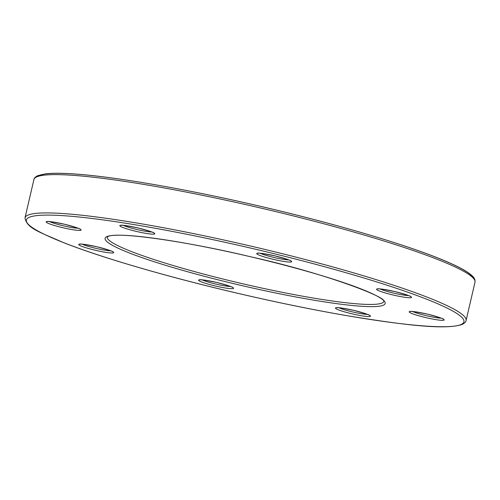 <?xml version="1.0" encoding="UTF-8"?>
<svg xmlns="http://www.w3.org/2000/svg" width="500" height="500" viewBox="0 0 500 500"><rect width="100%" height="100%" fill="white"/><g stroke="black" fill="none" stroke-linecap="round" stroke-linejoin="round"><path stroke-width="0.75" d="M443.956 320.156A17.969 1.881 13.1 0 1 423.9 317.144A17.969 1.881 13.1 0 1 409.381 311.594A17.969 1.881 13.1 0 1 429.438 314.606A17.969 1.881 13.1 0 1 443.956 320.156M412.675 311.525A16.175 1.694 -166.9 0 0 426.694 315.781A16.175 1.694 -166.9 0 0 441.144 318.15M154.613 234A17.969 1.881 13.1 0 1 134.556 230.987A17.969 1.881 13.1 0 1 120.031 225.438A17.969 1.881 13.1 0 1 140.087 228.45A17.969 1.881 13.1 0 1 154.613 234M123.331 225.369A16.175 1.694 -166.9 0 0 137.344 229.625A16.175 1.694 -166.9 0 0 151.8 231.994M113.519 252.819A17.969 1.881 13.1 0 1 93.462 249.806A17.969 1.881 13.1 0 1 78.944 244.256A17.969 1.881 13.1 0 1 99 247.269A17.969 1.881 13.1 0 1 113.519 252.819M82.238 244.188A16.175 1.694 -166.9 0 0 96.256 248.444A16.175 1.694 -166.9 0 0 110.706 250.812M233.375 288.506A17.969 1.881 13.1 0 1 213.319 285.494A17.969 1.881 13.1 0 1 198.794 279.944A17.969 1.881 13.1 0 1 218.85 282.956A17.969 1.881 13.1 0 1 233.375 288.506M202.087 279.875A16.175 1.694 -166.9 0 0 216.106 284.131A16.175 1.694 -166.9 0 0 230.562 286.5M466.087 320.5C465.956 321.819 464.731 323.094 462.4 324.331C446.069 330.131 405.262 325.312 345.4 315.419C311.644 309.544 275.825 302.194 237.963 293.363C168.938 277.288 102.094 257.856 63.675 242.681C40.481 232.375 26.669 228.538 25 217.856A226.438 23.669 13.1 0 1 27.706 215.231A226.438 23.669 13.1 0 1 265.706 249.619A226.438 23.669 13.1 0 1 466.087 320.5L475 282.2A226.438 23.669 -166.9 0 0 274.619 211.325A226.438 23.669 -166.9 0 0 36.619 176.931A226.438 23.669 -166.9 0 0 33.913 179.556C34.006 178.281 35.238 177 37.6 175.725L45.65 173.819C53.487 172.925 65.025 173.119 80.262 174.412C121.713 177.85 190.438 190.006 259.456 206.088C337.831 224.219 413.325 246.731 449.125 262.681C460.731 267.769 468.481 272.219 472.375 276.025C474.425 277.875 475.3 279.938 475 282.2M29.031 217.4A224.638 23.481 -166.9 0 0 210.55 286.756A224.638 23.481 -166.9 0 0 461.244 324.438A224.638 23.481 -166.9 0 0 279.731 255.075A224.638 23.481 -166.9 0 0 29.031 217.4M383.45 305.169A143.769 15.025 13.1 0 1 223 281.056A143.769 15.025 13.1 0 1 106.831 236.663A143.769 15.025 13.1 0 1 267.275 260.781A143.769 15.025 13.1 0 1 383.45 305.169M383.819 301.4C387.287 297.156 323.45 272.962 251.481 256.975C182.963 240.544 115.906 231.562 107.981 236.556L107.25 237.044A141.975 14.837 -166.9 0 0 233.05 281.475A141.975 14.837 -166.9 0 0 382.125 303A141.975 14.837 -166.9 0 0 383.812 301.388M291.481 261.894A17.969 1.881 13.1 0 1 271.425 258.875A17.969 1.881 13.1 0 1 256.906 253.331A17.969 1.881 13.1 0 1 276.962 256.344A17.969 1.881 13.1 0 1 291.481 261.894M260.2 253.263A16.175 1.694 -166.9 0 0 274.219 257.519A16.175 1.694 -166.9 0 0 288.669 259.887M80.9 230.244A17.969 1.881 13.1 0 1 60.844 227.225A17.969 1.881 13.1 0 1 46.319 221.681A17.969 1.881 13.1 0 1 66.375 224.694A17.969 1.881 13.1 0 1 80.9 230.244M49.612 221.612A16.175 1.694 -166.9 0 0 63.631 225.869A16.175 1.694 -166.9 0 0 78.081 228.238M411.331 297.581A17.969 1.881 13.1 0 1 391.281 294.562A17.969 1.881 13.1 0 1 376.756 289.012A17.969 1.881 13.1 0 1 396.812 292.031A17.969 1.881 13.1 0 1 411.331 297.581M380.05 288.95A16.175 1.694 -166.9 0 0 394.069 293.2A16.175 1.694 -166.9 0 0 408.519 295.575M370.244 316.4A17.969 1.881 13.1 0 1 350.188 313.381A17.969 1.881 13.1 0 1 335.669 307.838A17.969 1.881 13.1 0 1 355.725 310.85A17.969 1.881 13.1 0 1 370.244 316.4M338.963 307.769A16.175 1.694 -166.9 0 0 352.975 312.025A16.175 1.694 -166.9 0 0 367.431 314.394M38.756 175.619A224.638 23.481 13.1 0 1 267.494 207.981A224.638 23.481 13.1 0 1 473.512 278.394M25 217.856L33.913 179.556M336.819 307.725L336.731 307.762C335.85 307.113 341.519 307.981 353.744 310.381C365.288 313.544 370.519 315.206 369.438 315.375L369.281 315.175M377.912 288.906L377.819 288.944C376.938 288.294 382.612 289.163 394.831 291.562C406.375 294.725 411.606 296.388 410.525 296.556L410.369 296.356M47.475 221.569L47.381 221.606C46.5 220.956 52.175 221.825 64.394 224.225C75.938 227.387 81.169 229.05 80.087 229.219L79.931 229.019M258.056 253.219L257.969 253.256C257.087 252.606 262.756 253.475 274.981 255.875C286.525 259.037 291.756 260.7 290.675 260.869L290.519 260.669M199.95 279.837L199.856 279.869C198.975 279.219 204.65 280.094 216.869 282.488C228.412 285.65 233.644 287.312 232.562 287.481L232.406 287.281M80.1 244.15L80.006 244.181C79.125 243.531 84.8 244.406 97.019 246.8C108.562 249.963 113.794 251.625 112.713 251.794L112.556 251.594M121.188 225.331L121.1 225.362C120.219 224.713 125.887 225.588 138.112 227.981C149.656 231.144 154.887 232.806 153.8 232.975L153.65 232.775M410.531 311.488L410.444 311.519C409.562 310.869 415.231 311.744 427.456 314.137C439 317.3 444.231 318.962 443.15 319.131L442.994 318.931"/></g></svg>
